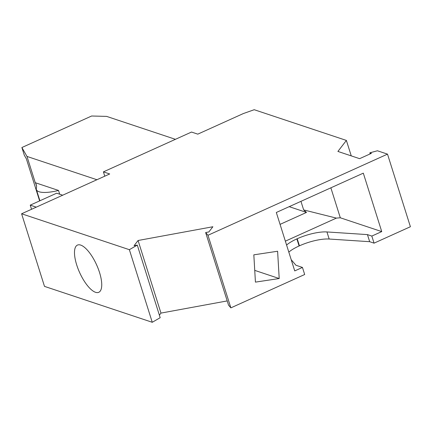 <?xml version="1.0" encoding="UTF-8"?>
<svg xmlns="http://www.w3.org/2000/svg" width="432" height="432" viewBox="0 0 432 432"><rect width="100%" height="100%" fill="white"/><g stroke="black" fill="none" stroke-linecap="round" stroke-linejoin="round"><path stroke-width="0.65" d="M243.329 113.562L197.797 134.141L191.511 132.052L103.415 171.866L109.696 173.961L21.6 213.775L129.368 249.691L137.29 245.106L134.071 245.7L138.078 240.494L212.879 226.746L208.867 231.952L205.648 232.54L207.976 235.273L387.509 154.132L377.422 150.768L369.835 152.825L371.39 153.344L359.608 158.668L337.905 151.432L346.383 140.427L254.216 109.712L243.329 113.562M175.43 139.32L106.639 116.397L91.627 116.008L21.886 147.528L24.305 155.201L26.347 158.765L39.631 200.896M59.702 194.206L58.52 190.447L35.267 182.698L35.807 183.638A64.757 19.067 -17.5 0 1 36.299 184.766A64.757 19.067 -17.5 0 1 36.364 188.206A25.904 7.625 -17.5 0 0 36.385 189.583A25.904 7.625 -17.5 0 0 58.52 190.447M21.886 147.528L26.989 156.433L35.267 182.698M104.776 176.186L103.415 171.866M26.989 156.433L96.914 179.739M36.266 207.149L30.235 205.141L56.668 193.196L62.694 195.205M21.6 213.775L44.491 286.378L152.258 322.288L160.18 317.704L137.29 245.106M374.058 243.151L371.828 236.072L367.443 234.608L369.679 241.693L374.058 243.151L410.4 226.73L387.509 154.132M369.679 241.693L329.179 239.031A25.904 7.625 -17.5 0 0 299.435 245.824L299.101 245.975A25.904 7.625 162.5 0 0 288.819 252.121M207.976 235.273L230.866 307.87L304.684 274.509L302.449 267.424L295.936 265.253L291.211 259.718M230.866 307.87L228.539 305.143L205.648 232.54M159.376 315.16L160.969 313.092L227.205 300.915M129.368 249.691L152.258 322.288M160.969 313.092L138.078 240.494M369.835 152.825L370.175 153.895M279.207 278.532L277.609 251.246L253.827 254.837L255.431 282.123L279.207 278.532L254.74 270.378M371.828 236.072L381.737 231.59L363.312 173.156L276.318 212.479L294.743 270.913L302.449 267.424M285.363 241.164L336.382 218.106L340.308 217.787L381.737 231.59M286.583 245.041A25.904 7.625 162.5 0 1 296.865 238.891L299.101 245.975M367.443 234.608L326.943 231.946A25.904 7.625 -17.5 0 0 297.205 238.739L296.865 238.891M280.066 224.37L306.493 212.431L289.186 206.663M300.953 201.344L303.658 209.914L306.493 212.431M336.382 218.106L303.658 209.914M330.863 187.823L340.308 217.787M346.383 140.427L351.259 155.887M76.691 264.886A25.904 9.32 -114.3 0 0 98.782 292.297A25.904 9.32 -114.3 0 0 101.558 281.626A25.904 9.32 -114.3 0 0 99.538 272.5A25.904 9.32 -114.3 0 0 77.447 245.09A25.904 9.32 -114.3 0 0 76.691 264.886M31.541 209.282L30.235 205.141M36.542 185.971L35.807 183.638M329.179 239.031L326.943 231.946M299.435 245.824L297.205 238.739M39.911 200.767L36.385 189.583"/></g></svg>
